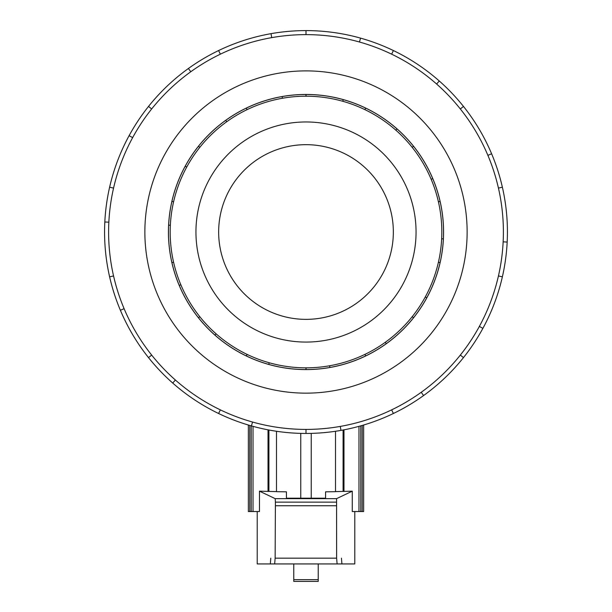<?xml version="1.0" encoding="UTF-8"?>
<svg xmlns="http://www.w3.org/2000/svg" width="612" height="612" viewBox="0 0 612 612"><rect width="100%" height="100%" fill="white"/><g stroke="black" fill="none" stroke-linecap="round" stroke-linejoin="round"><path stroke-width="0.92" d="M306 319.365A87.348 87.348 0 0 0 381.643 188.343A87.348 87.348 0 0 0 230.357 188.343A87.348 87.348 0 0 0 306 319.365M306 121.964A110.053 110.053 0 0 1 401.311 287.043A110.053 110.053 0 0 1 210.689 287.043A110.053 110.053 0 0 1 306 121.964M306 96.199A135.826 135.826 0 0 0 188.374 299.926A135.826 135.826 0 0 0 423.626 299.926A135.826 135.826 0 0 0 306 96.199L306 94.485A137.532 137.532 0 0 1 365.67 355.932A137.532 137.532 0 0 1 198.472 146.268A137.532 137.532 0 0 1 306 94.485M246.33 108.102L247.072 109.647A135.826 135.826 0 0 0 226.715 121.742L225.713 120.35M306 94.447A137.57 137.57 0 0 0 186.859 300.806A137.57 137.57 0 0 0 425.141 300.806A137.57 137.57 0 0 0 306 94.447M306 34.632A197.393 197.393 0 0 0 135.053 330.717A197.393 197.393 0 0 0 476.947 330.717A197.393 197.393 0 0 0 306 34.632L306 30.6A201.417 201.417 0 0 1 393.394 413.49A201.417 201.417 0 0 1 188.419 68.483A201.417 201.417 0 0 1 306 30.6M306 70.885A161.132 161.132 0 0 0 166.456 312.587A161.132 161.132 0 0 0 445.544 312.587A161.132 161.132 0 0 0 306 70.885M253.024 426.342L253.024 511.525L259.465 511.525L259.465 491.153L275.178 498.65L275.408 502.138L275.14 558.159L274.658 563.927L257.208 563.927L257.208 511.525M354.792 511.525L354.792 563.927L270.313 563.927L270.795 558.159M276.494 431.261L276.494 491.673L286.431 491.834L286.431 498.183L286.431 491.834M259.465 491.153L276.494 491.612M275.178 498.65L336.577 498.65L352.267 491.168L352.267 511.525L358.976 511.525L358.976 426.342M335.506 491.612L352.267 491.168M325.569 491.834L325.569 498.183L325.569 491.834L335.506 491.673L335.506 431.261M325.569 498.183L286.431 498.183M341.442 558.159L341.924 563.927L337.105 563.927L336.623 558.159L336.577 498.65M293.775 563.927L293.775 581.4L318.225 581.4L318.225 563.927M275.14 558.159L336.623 558.159M275.408 505.749L336.348 505.749M300.76 498.183L300.76 433.373M311.24 433.373L311.24 498.183M343.095 491.428L343.095 429.991M343.982 429.823L343.982 491.467M363.65 425.011L363.65 511.525L358.976 511.525M253.024 511.525L248.35 511.525L248.35 425.011M362.22 425.432L362.22 511.525M360.782 511.525L360.782 425.845M249.78 511.525L249.78 425.432M251.218 511.525L251.218 425.845M268.905 491.428L268.905 429.991M268.018 491.467L268.018 429.823M359.458 42.006L360.552 38.128M393.394 50.544L391.642 54.177M436.608 84.02L439.278 80.998M463.475 106.434L460.323 108.951M487.894 155.349L491.604 153.78M502.368 187.195L498.443 188.098M503.148 241.855L507.164 242.061M502.368 276.838L498.443 275.943M479.349 326.418L482.891 328.346M463.475 357.599L460.323 355.09M421.224 392.284L423.581 395.559M393.394 413.49L391.642 409.864M340.28 426.411L340.976 430.374M306 433.434L306 429.41M252.542 422.028L251.448 425.906M218.606 413.49L220.358 409.864M175.392 380.021L172.722 383.036M148.525 357.599L151.677 355.09M124.106 308.693L120.396 310.253M109.632 276.838L113.557 275.943M108.852 222.179L104.836 221.98M109.632 187.195L113.557 188.098M132.651 137.616L129.109 135.688M148.525 106.434L151.677 108.951M190.776 71.749L188.419 68.483M218.606 50.544L220.358 54.177M271.72 37.63L271.024 33.66M247.072 354.386L246.33 355.932M214.996 335.139L216.128 333.854M199.81 316.702L198.472 317.773M179.262 285.444L180.846 284.779M173.586 262.242L171.911 262.625M168.637 225.162L170.35 225.247M173.586 201.792L171.911 201.417M185.214 166.242L186.721 167.061M199.81 147.331L198.472 146.268M282.117 96.574L282.415 98.257M343.248 99.626L342.789 101.271M397.004 128.895L395.872 130.18M364.928 109.647L365.67 108.102M432.738 178.597L431.154 179.262M412.19 147.331L413.528 146.268M443.363 238.871L441.65 238.787M438.414 201.792L440.089 201.417M426.786 297.792L425.279 296.973M438.414 262.242L440.089 262.625M386.287 343.684L385.285 342.299M412.19 316.702L413.528 317.773M329.883 367.46L329.585 365.777M364.928 354.386L365.67 355.932M306 367.843L306 369.556M268.752 364.415L269.211 362.763M293.775 579.656L318.225 579.656M275.408 502.138L336.348 502.138"/></g></svg>
